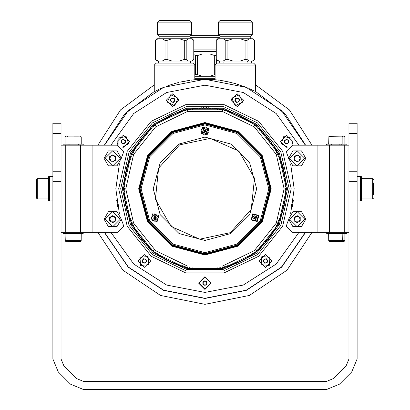 <?xml version="1.0" encoding="UTF-8"?>
<svg xmlns="http://www.w3.org/2000/svg" width="410" height="410" viewBox="0 0 410 410"><rect width="100%" height="100%" fill="white"/><g stroke="black" fill="none" stroke-linecap="round" stroke-linejoin="round"><path stroke-width="0.61" d="M215.081 65.103L217.105 63.078L253.6 63.078L255.63 65.103L215.081 65.103L215.081 79.765L215.434 79.801M154.257 65.103L156.282 63.078L192.777 63.078L194.806 65.103L154.257 65.103L154.257 91.737L155.882 90.907M252.283 22.119L250.664 20.5L220.047 20.5L218.427 22.119L218.427 34.691L252.283 34.691L252.283 22.119L218.427 22.119M252.283 34.691L250.761 36.213L219.945 36.213L219.945 38.745M247.03 40.37L247.03 59.429L249.167 61.049L240.26 61.049L245.093 59.429L245.093 40.37L240.26 38.745L249.167 38.745L247.03 40.37L245.093 40.37M247.03 59.429L245.093 59.429M254.554 59.486L252.996 61.049L252.483 61.049L254.615 59.429L254.615 40.37L252.483 38.745L252.996 38.745L254.554 40.308M227.924 40.37L227.924 59.429L225.833 59.429L225.833 40.37L223.132 38.745L232.757 38.745L227.924 40.37L225.833 40.37M227.924 59.429L232.757 61.049L223.132 61.049L225.833 59.429M216.249 40.37L216.249 59.429L216.096 40.37L217.715 38.745L218.945 38.745L216.096 40.37M216.249 59.429L218.945 61.049L217.715 61.049L216.096 59.429M191.46 22.119L189.84 20.5L159.224 20.5L157.599 22.119L157.599 34.691L191.46 34.691L191.46 22.119L157.599 22.119M191.46 34.691L189.938 36.213L159.121 36.213L159.121 38.745M186.207 40.37L186.207 59.429L188.339 61.049L179.436 61.049L184.269 59.429L184.269 40.37L179.436 38.745L188.339 38.745L186.207 40.37L184.269 40.37M186.207 59.429L184.269 59.429M193.73 59.486L192.172 61.049L191.654 61.049L193.792 59.429L193.792 40.37L191.654 38.745L192.172 38.745L193.73 40.308M167.101 40.37L167.101 59.429L165.004 59.429L165.004 40.37L162.309 38.745L171.933 38.745L167.101 40.37L165.004 40.37M167.101 59.429L171.933 61.049L162.309 61.049L165.004 59.429M155.426 40.37L155.426 59.429L155.272 40.37L156.892 38.745L158.122 38.745L155.272 40.37M155.426 59.429L158.122 61.049L156.892 61.049L155.272 59.429M288.594 157.788L286.949 153.668L286.457 151.269L292.54 145.191L348.977 145.191L348.977 123.266L357.089 123.266L357.089 359.001L351.744 371.906L339.495 384.155L326.591 389.5L83.409 389.5L70.505 384.155L58.256 371.906L52.91 359.001L52.91 123.266L61.023 123.266L61.023 171.236L52.91 171.236M348.977 145.191L348.977 232.373L292.54 232.373L286.457 226.289L286.949 223.896L288.594 219.77M348.977 232.373L348.977 359.001L346.009 366.171L333.76 378.42L326.591 381.392L83.409 381.392L76.239 378.42L63.991 366.171L61.023 359.001L61.023 181.374L52.91 181.374M121.304 219.499L123.051 223.896L123.543 226.289L117.46 232.373L61.023 232.373L61.023 145.191L117.46 145.191L123.543 151.269L123.051 153.668L121.304 158.06M357.089 200.946L361.348 200.946L361.348 176.618L360.334 176.618L360.334 200.946L360.334 176.618L357.089 176.618M373.51 182.978L373.51 194.581M36.49 197.4L36.49 180.159M49.666 177.535L49.666 200.946L49.666 177.535M52.91 200.946L48.652 200.946L48.652 176.618L52.91 176.618L49.666 176.618M36.49 198.107L36.49 194.581L36.49 198.107L37.3 198.917L36.49 198.107M74.394 136.064L78.428 136.064M78.418 136.064L77.305 136.064M63.022 145.191L63.022 144.176L83.24 144.176L83.24 145.191M67.04 240.685L81.211 240.685L80.401 241.495L67.85 241.495M71.202 241.495L65.282 241.254L65.046 233.382M78.428 241.495L77.305 241.495M83.24 232.373L83.24 233.382L63.022 233.382L63.022 232.373M342.868 233.382L342.632 241.254L329.486 241.495L328.671 240.685L342.842 240.685M342.868 240.685L344.841 240.685L344.026 241.495L338.962 241.495M332.577 241.495L331.459 241.495M346.865 232.373L346.865 233.382L326.647 233.382L326.647 232.373M328.671 144.176L328.907 136.31L344.026 136.064L344.841 136.878L328.697 136.878M331.459 136.064L338.68 136.064M340.91 136.064L338.962 136.064L342.032 136.064L342.842 136.878M326.647 145.191L326.647 144.176L346.865 144.176L346.865 145.191M219.437 35.706L190.445 35.706M219.945 37.331L189.938 37.331M216.096 49.897L193.792 49.897M216.096 51.419L193.792 51.419M215.081 76.255L209.848 76.255L214.681 74.635L214.681 55.575L209.848 53.951L216.096 53.951M215.081 74.635L214.681 74.635M193.792 53.951L202.345 53.951L197.512 55.575L197.512 74.635L195.416 74.635L195.416 55.575L193.792 54.458M197.512 74.635L202.345 76.255L194.806 76.255M216.096 55.575L214.681 55.575M197.512 55.575L195.416 55.575M361.348 198.917L372.7 198.917L372.7 178.642L373.269 178.878L373.51 179.452L372.7 178.642L361.348 178.642L372.7 178.642M37.3 178.642L36.49 179.452L37.3 178.642L48.652 178.642L37.3 178.642L37.3 198.917L48.652 198.917M81.19 136.878L67.04 136.878M65.062 136.878L67.02 136.878L67.829 136.064M81.211 233.382L81.19 240.685M65.062 240.685L67.02 240.685L67.829 241.495M328.697 240.685L328.671 233.382M122.323 188.774L130.508 152.93L153.437 124.184L186.565 108.23L223.332 108.235L256.46 124.189L279.384 152.94L287.564 188.784L279.379 224.634L256.45 253.38L223.322 269.329L186.55 269.329L153.427 253.37L130.503 224.624L122.323 188.774M286.549 188.784L278.472 153.376L255.83 124.983L223.107 109.224L186.791 109.219L154.068 124.973L131.42 153.366L123.338 188.774L131.415 224.183L154.058 252.58L186.781 268.34L223.096 268.34L255.819 252.586L278.467 224.193L286.549 188.784M120.699 188.774L129.042 225.326L152.412 254.641L186.191 270.907L223.681 270.913L257.459 254.646L280.84 225.336L289.183 188.784L280.845 152.233L257.47 122.923L223.696 106.651L186.201 106.651L152.423 122.913L129.047 152.223L120.699 188.774M291.213 188.784L282.664 226.217L258.725 256.229L224.132 272.886L185.74 272.886L151.152 256.224L127.213 226.207L118.674 188.774L127.218 151.346L151.162 121.329L185.75 104.673L224.147 104.673L258.736 121.334L282.669 151.357L291.213 188.784M125.762 188.779L133.604 223.137L155.575 250.684L187.324 265.977L222.563 265.977L254.313 250.684L276.284 223.137L284.125 188.779L276.284 154.426L254.313 126.874L222.563 111.587L187.324 111.587L155.575 126.874L133.604 154.426L125.762 188.779M110.925 232.373L133.716 264.055L166.614 285.063L204.944 292.412L243.273 285.063L276.171 264.055L298.962 232.373M305.373 232.373L281.486 267.059L246.272 290.162L204.944 298.265L163.611 290.162L128.397 267.059L104.509 232.373M298.962 145.191L276.171 113.503L243.273 92.501L204.944 85.152L166.614 92.501L133.716 113.503L110.925 145.191M104.509 145.191L128.397 110.5L163.611 87.397L204.944 79.299L246.272 87.397L281.486 110.5L305.373 145.191M97.913 232.373L122.903 270.175L160.505 295.461L204.944 304.348L249.377 295.461L286.985 270.175L311.974 232.373M104.289 232.373L128.212 267.161L163.508 290.341L204.944 298.465L246.379 290.341L281.67 267.161L305.593 232.373M138.754 188.779L147.626 221.871L171.851 246.097L204.944 254.969L238.036 246.097L262.262 221.871L271.128 188.779L262.262 155.687L238.036 131.461L204.944 122.595L171.851 131.461L147.626 155.687L138.754 188.779M179.093 144.007L204.944 137.078L230.794 144.007L249.716 162.929L256.645 188.779L249.716 214.63L230.794 233.556L204.944 240.48L179.093 233.556L160.166 214.63L153.243 188.779L160.166 162.929L179.093 144.007M172.502 132.594L204.944 123.902L237.385 132.594L261.129 156.338L269.821 188.779L261.129 221.221L237.385 244.965L204.944 253.662L172.502 244.965L148.758 221.221L140.061 188.779L148.758 156.338L172.502 132.594M236.877 244.088L260.253 220.713L268.806 188.779L260.253 156.845L236.877 133.47L204.944 124.917L173.01 133.47L149.635 156.845L141.076 188.779L149.635 220.713L173.01 244.088L204.944 252.647L236.877 244.088M237.887 245.846L204.944 254.671L171.995 245.846L147.877 221.728L139.051 188.779L147.877 155.836L171.995 131.718L204.944 122.887L237.887 131.718L262.005 155.836L270.836 188.779L262.005 221.728L237.887 245.846L262.005 221.728L270.836 188.779L262.005 155.836L237.887 131.718L204.944 122.887L171.995 131.718M138.693 188.779L147.569 221.907L171.816 246.154L204.944 255.03L238.066 246.154L262.318 221.907L271.194 188.779L262.318 155.656L238.066 131.405L204.944 122.528L171.816 131.405L147.569 155.656L138.693 188.779M172.302 132.24L148.405 156.138L139.656 188.779L148.405 221.421L172.302 245.318L204.944 254.067L237.585 245.318L261.483 221.421L270.226 188.779L261.483 156.138L237.585 132.24L204.944 123.497L172.302 132.24M230.287 232.675L251.248 209.397L254.523 178.242L238.861 151.111L210.243 138.37L179.6 144.884L158.639 168.161L155.364 199.316L171.026 226.448L199.644 239.189L230.287 232.675M288.579 158.368L292.883 150.906L301.499 150.906L305.809 158.368L301.499 165.83L292.883 165.83L288.579 158.368M288.579 219.191L292.883 211.729L301.499 211.729L305.809 219.191L301.499 226.653L292.883 226.653L288.579 219.191M104.078 158.368L108.383 150.906L116.999 150.906L121.309 158.368L116.999 165.83L108.383 165.83L104.078 158.368M104.078 219.191L108.383 211.729L116.999 211.729L121.309 219.191L116.999 226.653L108.383 226.653L104.078 219.191M271.922 261.006L265.536 254.62L259.151 261.006L265.536 267.392L271.922 261.006M291.884 145.227L292.981 141.65L286.595 135.259L280.204 141.645L287.425 147.979M243.581 100.189L237.195 93.803L230.809 100.189L237.195 106.579L243.581 100.189M179.093 100.189L172.702 93.798L166.316 100.183L172.702 106.574L179.093 100.189M122.575 147.979L129.688 141.635L123.302 135.249L116.911 141.635L118.008 145.217M150.726 260.996L144.335 254.61L137.95 260.996L144.335 267.382L150.726 260.996M211.324 283.059L204.938 276.673L198.548 283.059L204.933 289.445L211.324 283.059M290.623 163.949L294.149 188.779L290.623 213.615M119.438 213.83L115.851 188.779L119.438 163.728M305.593 145.191L285.232 114.047L255.63 91.507M154.257 91.507L124.655 114.047L104.289 145.191M311.974 145.191L289.363 109.859L255.63 84.921M154.257 84.921L120.525 109.859L97.913 145.191M210.714 283.059L204.938 277.278L199.157 283.059L204.938 288.835L210.714 283.059M148.763 264.711L148.051 256.568L139.912 257.28L140.625 265.424L148.763 264.711M122.042 147.277L128.684 143.731L126.188 136.632L118.869 137.924L118.879 145.36M167.275 102.162L174.68 105.616L178.135 98.21L170.729 94.756L167.275 102.162M231.763 98.215L235.217 105.621L242.623 102.167L239.168 94.761L231.763 98.215M290.997 145.391L291.033 137.945L283.705 136.643L281.229 143.802L287.969 147.257M269.964 257.29L261.826 256.578L261.114 264.722L269.252 265.434L269.964 257.29M252.755 213.81L258.848 215.44L257.213 221.533L251.12 219.903L252.755 213.81M202.714 127.136L208.808 128.766L207.173 134.859L201.079 133.229L202.714 127.136M152.669 213.81L158.762 215.44L157.132 221.533L151.039 219.903L152.669 213.81M158.752 217.536L154.765 213.82L151.049 217.807L155.036 221.523L158.752 217.536M203.135 134.398L208.347 132.804L206.753 127.597L201.541 129.191L203.135 134.398M252.944 214.404L251.719 219.714L257.024 220.939L258.249 215.629L252.944 214.404M304.794 158.368L297.194 150.767L289.588 158.368L297.194 165.973L304.794 158.368M304.794 219.191L297.194 211.591L289.588 219.191L297.194 226.797L304.794 219.191M120.294 158.368L112.694 150.767L105.088 158.368L112.694 165.973L120.294 158.368M120.294 219.191L112.694 211.591L105.088 219.191L112.694 226.797L120.294 219.191M158.583 63.078L158.311 62.064L158.583 61.049M190.481 63.078L190.752 62.064L190.481 61.049M219.406 61.049L219.135 62.064L219.406 63.078M372.7 198.917L373.51 198.107M78.172 144.581L78.576 144.176M70.064 144.581L69.654 144.176M81.211 144.176L81.211 136.878L80.401 136.064M65.046 144.176L65.046 136.878L65.856 136.064M68.091 144.581L67.681 144.176M78.172 232.977L78.576 233.382M70.064 232.977L69.654 233.382M68.091 232.977L67.681 233.382M331.716 232.977L331.311 233.382M339.823 232.977L340.228 233.382M341.796 232.977L342.201 233.382M331.716 144.581L331.311 144.176M339.823 144.581L340.228 144.176M341.796 144.581L342.201 144.176M181.24 81.892L181.63 81.81M166.419 86.3L167.019 86.074M168.853 85.413L170.083 84.993M237.933 84.383L238.794 84.66M245.923 87.253L243.33 86.249M238.748 84.644L237.677 84.306M223.681 80.913L219.791 80.309M218.576 80.15L216.531 79.914M215.506 79.806L218.55 80.145M221.113 80.498L229.559 82.102M226.115 81.364L235.355 83.604L247.64 87.965M249.511 88.78L254.005 90.907M253.119 90.466L250.869 89.395M223.578 80.893L224.152 80.995M172.871 84.101L171.088 84.66M169.986 85.029L168.033 85.705M162.785 87.74L162.478 87.868M174.532 83.604L178.376 82.569M180.287 82.108L190.096 80.309M191.311 80.15L194.453 79.801M194.381 79.806L193.925 79.853M193.715 79.873L191.337 80.145M188.774 80.498L184.151 81.288M157.794 89.969L155.918 90.887M155.477 91.107L154.257 91.737M156.769 90.466L159.018 89.395M160.366 88.78L163.411 87.479M166.87 86.131L170.601 84.824M182.64 81.59L183.772 81.364M186.33 80.893L184.51 81.221M182.988 81.518L181.153 81.913M218.945 38.745L223.132 38.745M232.757 38.745L240.26 38.745M249.167 38.745L252.483 38.745M249.167 61.049L252.483 61.049M232.757 61.049L240.26 61.049M218.945 61.049L223.132 61.049M158.122 38.745L162.309 38.745M171.933 38.745L179.436 38.745M188.339 38.745L191.654 38.745M188.339 61.049L191.654 61.049M171.933 61.049L179.436 61.049M158.122 61.049L162.309 61.049M293.37 200.541L291.402 205.159L292.058 207.983M117.901 207.808L118.485 205.143L116.645 200.659M373.51 186.545L373.51 192.346M36.49 192.346L36.49 186.545M298.716 161.002L300.233 158.368L298.716 155.733L295.671 155.733L294.149 158.368L295.671 161.002L298.716 161.002M297.194 154.857L300.233 156.61L300.233 160.125L297.194 161.878L294.149 160.125L294.149 156.61L297.194 154.857M298.716 221.825L300.233 219.191L298.716 216.557L295.671 216.557L294.149 219.191L295.671 221.825L298.716 221.825M297.194 215.68L300.233 217.438L300.233 220.949L297.194 222.702L294.149 220.949L294.149 217.438L297.194 215.68M114.216 161.002L115.733 158.368L114.216 155.733L111.171 155.733L109.649 158.368L111.171 161.002L114.216 161.002M112.694 154.857L115.733 156.61L115.733 160.125L112.694 161.878L109.649 160.125L109.649 156.61L112.694 154.857M114.216 221.825L115.733 219.191L114.216 216.557L111.171 216.557L109.649 219.191L111.171 221.825L114.216 221.825M112.694 215.68L115.733 217.438L115.733 220.949L112.694 222.702L109.649 220.949L109.649 217.438L112.694 215.68M64.995 145.191L64.995 144.176M64.995 232.373L64.995 233.382M338.68 241.495L335.493 241.495M344.892 232.373L344.892 233.382M344.892 145.191L344.892 144.176M215.081 79.566L194.806 79.566M194.806 78.284L215.081 78.284M194.806 75.102L195.416 74.635M216.618 59.952L216.618 63.565M202.345 53.951L209.848 53.951M202.345 76.255L209.848 76.255M205.958 284.832L206.983 283.059L205.958 281.286L203.913 281.286L202.888 283.059L203.913 284.832L205.958 284.832M206.983 284.238L204.938 285.421L202.888 284.238L202.888 281.875L204.938 280.691L206.983 281.875L206.983 284.238M143.982 263.015L145.904 262.313L146.262 260.299L144.694 258.982L142.767 259.679L142.413 261.698L143.982 263.015M145.145 263.22L142.818 262.81L142.009 260.586L143.531 258.777L145.857 259.187L146.667 261.406L145.145 263.22M117.665 206.691L116.804 201.792M121.252 141.635L122.277 143.408L124.322 143.408L125.347 141.635L124.322 139.861L122.277 139.861L121.252 141.635M121.252 142.818L121.252 140.456L123.297 139.272L125.347 140.456L125.347 142.818L123.297 144.002L121.252 142.818M171.134 98.871L170.78 100.886L172.349 102.203L174.27 101.501L174.629 99.486L173.061 98.169L171.134 98.871M170.375 99.773L171.898 97.964L174.224 98.374L175.034 100.599L173.512 102.408L171.185 101.998L170.375 99.773M236.836 98.174L235.268 99.492L235.627 101.506L237.549 102.208L239.117 100.891L238.763 98.877L236.836 98.174M235.673 98.379L238.005 97.969L239.522 99.779L238.712 102.003L236.385 102.413L234.863 100.604L235.673 98.379M287.615 139.871L285.57 139.871L284.545 141.645L285.57 143.423L287.615 143.423L288.64 141.645L287.615 139.871M286.595 139.282L288.64 140.466L288.64 142.829L286.595 144.012L284.545 142.829L284.545 140.466L286.595 139.282M293.222 201.612L292.284 206.927M267.463 261.708L267.105 259.689L265.183 258.987L263.615 260.304L263.968 262.323L265.895 263.02L267.463 261.708M267.868 260.596L267.059 262.815L264.732 263.225L263.21 261.416L264.019 259.192L266.346 258.782L267.868 260.596M284.986 191.296L284.986 186.263L286.026 187.242L286.036 187.775L285.027 188.779L286.036 189.789L286.026 190.322L284.986 191.296L285.965 192.336L285.939 192.869L284.868 193.807L285.811 194.878L285.77 195.411L284.673 196.318L285.58 197.415L285.524 197.943L284.396 198.819L285.268 199.942L285.196 200.469L284.043 201.31L284.878 202.463L284.786 202.986L283.607 203.785L284.412 204.964L284.304 205.487L283.1 206.25L283.863 207.455L283.74 207.972L282.51 208.695L283.238 209.925L283.095 210.438L281.849 211.124L282.536 212.37L282.377 212.882L281.106 213.528L281.757 214.799L281.583 215.301L280.291 215.906L280.901 217.197L280.712 217.695L279.405 218.263L279.968 219.57L279.763 220.062L278.441 220.585L278.964 221.912L278.749 222.394L277.406 222.881L277.888 224.219L277.652 224.695L276.299 225.136L276.74 226.494L276.489 226.966L275.12 227.36L275.52 228.729L275.253 229.19L273.875 229.549L274.228 230.927L273.952 231.383L272.563 231.691L272.87 233.085L272.578 233.526L271.179 233.792L271.446 235.196L271.138 235.632L269.734 235.852L269.954 237.262L269.636 237.687L268.222 237.867L268.401 239.276L268.068 239.696L266.649 239.829L266.782 241.249L266.438 241.654L265.014 241.741L265.106 243.166L264.747 243.555L263.322 243.601L263.369 245.026L262.994 245.411L261.57 245.411L261.57 246.835L261.19 247.204L259.766 247.158L259.72 248.583L259.325 248.942L257.905 248.855L257.813 250.274L257.408 250.623L255.989 250.484L255.855 251.904L255.44 252.237L254.026 252.058L253.851 253.472L253.421 253.795L252.017 253.57L251.791 254.979L251.356 255.286L249.957 255.015L249.69 256.419L249.244 256.711L247.855 256.399L247.543 257.787L247.092 258.069L245.708 257.711L245.354 259.094L244.893 259.356L243.525 258.961L243.125 260.329L242.653 260.575L241.3 260.135L240.86 261.493L240.383 261.729L239.04 261.242L238.558 262.584L238.072 262.805L236.749 262.277L236.221 263.604L235.729 263.809L234.423 263.24L233.859 264.547L233.362 264.737L232.07 264.132L231.465 265.419L230.958 265.593L229.692 264.947L229.041 266.213L228.534 266.372L227.284 265.685L226.602 266.936L226.084 267.074L224.859 266.351L224.132 267.576L223.614 267.699L222.415 266.936L221.651 268.14L221.128 268.248L219.95 267.448L219.15 268.627L218.622 268.719L217.469 267.879L216.634 269.032L216.106 269.109L214.978 268.232L214.107 269.36L213.579 269.416L212.477 268.509L211.57 269.606L211.042 269.652L209.971 268.709L209.028 269.775L208.495 269.8L207.46 268.827L206.481 269.862L205.948 269.872L204.944 268.868L203.934 269.872L203.401 269.862L202.427 268.827L201.387 269.8L200.854 269.775L199.916 268.709L198.845 269.652L198.312 269.606L197.405 268.509L196.308 269.416L195.78 269.36L194.904 268.232L193.781 269.109L193.253 269.032L192.413 267.879L191.26 268.719L190.737 268.627L189.938 267.448L188.759 268.248L188.236 268.14L187.472 266.936L186.268 267.699L185.75 267.576L185.028 266.351L183.798 267.074L183.285 266.936L182.599 265.685L181.353 266.372L180.841 266.213L180.195 264.947L178.924 265.593L178.422 265.419L177.817 264.132L176.525 264.737L176.028 264.547L175.459 263.24L174.153 263.809L173.661 263.604L173.138 262.277L171.81 262.805L171.329 262.584L170.842 261.242L169.504 261.729L169.028 261.493L168.587 260.135L167.229 260.575L166.757 260.329L166.363 258.961L164.994 259.356L164.528 259.094L164.174 257.711L162.796 258.069L162.339 257.787L162.032 256.399L160.638 256.711L160.197 256.419L159.931 255.015L158.526 255.286L158.091 254.979L157.87 253.57L156.461 253.795L156.036 253.472L155.856 252.058L154.442 252.237L154.027 251.904L153.893 250.484L152.474 250.623L152.069 250.274L151.982 248.855L150.557 248.942L150.168 248.583L150.121 247.158L148.697 247.204L148.312 246.835L148.312 245.411L146.888 245.411L146.519 245.026L146.565 243.601L145.14 243.555L144.781 243.166L144.868 241.741L143.449 241.654L143.1 241.249L143.239 239.829L141.819 239.696L141.486 239.276L141.665 237.867L140.251 237.687L139.928 237.262L140.153 235.852L138.744 235.632L138.436 235.196L138.708 233.792L137.304 233.526L137.012 233.085L137.324 231.691L135.935 231.383L135.654 230.927L136.012 229.549L134.629 229.19L134.367 228.729L134.762 227.36L133.393 226.966L133.148 226.494L133.588 225.136L132.23 224.695L131.994 224.219L132.481 222.881L131.138 222.394L130.918 221.912L131.446 220.585L130.119 220.062L129.914 219.57L130.482 218.263L129.176 217.695L128.986 217.197L129.591 215.906L128.304 215.301L128.13 214.799L128.776 213.528L127.51 212.882L127.351 212.37L128.038 211.124L126.787 210.438L126.649 209.925L127.372 208.695L126.147 207.972L126.024 207.455L126.787 206.25L125.583 205.487L125.475 204.964L126.275 203.785L125.096 202.986L125.004 202.463L125.844 201.31L124.691 200.469L124.614 199.942L125.491 198.819L124.363 197.943L124.307 197.415L125.214 196.318L124.117 195.411L124.071 194.878L125.014 193.807L123.948 192.869L123.922 192.336L124.896 191.296L123.861 190.322L123.851 189.789L124.855 188.779L123.851 187.775L123.861 187.242L124.896 186.263L124.896 191.296M285.826 189.579L285.826 187.98M285.811 187.037L285.765 185.438M285.719 184.5L285.616 182.901M285.544 181.963L285.396 180.374M285.288 179.436L285.088 177.848M284.955 176.915L284.709 175.337M284.545 174.409L284.243 172.841M284.053 171.918L283.705 170.355M283.484 169.438L283.09 167.89M282.838 166.983L282.393 165.445M282.116 164.548L281.624 163.026M281.316 162.135L280.773 160.628M280.44 159.746L279.856 158.26M279.492 157.389L278.856 155.923M278.472 155.067L277.79 153.617M277.375 152.771L276.647 151.346M276.207 150.516L275.438 149.112M274.972 148.297L274.157 146.918M273.665 146.114L272.809 144.766M272.291 143.977L271.389 142.654M270.851 141.886L269.908 140.589M269.344 139.836L268.365 138.575M267.776 137.837L266.756 136.607M266.146 135.889L265.085 134.69M264.455 133.993L263.358 132.83M262.702 132.153L261.57 131.021M260.893 130.365L259.73 129.268M259.033 128.637L257.834 127.577M257.116 126.967L255.886 125.947M255.148 125.357L253.887 124.379M253.134 123.815L251.837 122.872M251.069 122.334L249.746 121.432M248.957 120.914L247.609 120.058M246.805 119.566L245.426 118.751M244.611 118.285L243.207 117.516M242.377 117.075L240.952 116.348M240.106 115.933L238.656 115.251M237.8 114.867L236.334 114.231M235.463 113.867L233.977 113.283M233.095 112.95L231.588 112.407M230.697 112.099L229.175 111.607M228.278 111.33L226.74 110.885M225.833 110.633L224.285 110.239M223.368 110.018L221.805 109.67M220.882 109.48L219.314 109.178M218.386 109.014L216.808 108.768M215.875 108.635L214.286 108.435M213.349 108.327L211.76 108.178M210.822 108.107L209.223 108.004M208.285 107.958L206.686 107.912M205.743 107.897L204.144 107.897M203.201 107.912L201.602 107.958M200.664 108.004L199.065 108.107M198.127 108.178L196.534 108.327M195.601 108.435L194.012 108.635M193.079 108.768L191.501 109.014M190.573 109.178L189 109.48M188.077 109.67L186.519 110.018M185.602 110.239L184.054 110.633M183.147 110.885L181.609 111.33M180.707 111.607L179.185 112.099M178.299 112.407L176.792 112.95M175.91 113.283L174.424 113.867M173.553 114.231L172.087 114.867M171.226 115.251L169.781 115.933M168.935 116.348L167.511 117.075M166.675 117.516L165.276 118.285M164.456 118.751L163.083 119.566M162.278 120.058L160.925 120.914M160.141 121.432L158.819 122.334M158.045 122.872L156.753 123.815M156 124.379L154.734 125.357M154.001 125.947L152.766 126.967M152.054 127.577L150.854 128.637M150.157 129.268L148.989 130.365M148.312 131.021L147.185 132.153M146.529 132.83L145.432 133.993M144.797 134.69L143.741 135.889M143.131 136.607L142.111 137.837M141.522 138.575L140.543 139.836M139.974 140.589L139.036 141.886M138.493 142.654L137.596 143.977M137.078 144.766L136.222 146.114M135.73 146.918L134.916 148.297M134.449 149.112L133.675 150.516M133.235 151.346L132.512 152.771M132.097 153.617L131.415 155.067M131.026 155.923L130.39 157.389M130.031 158.26L129.442 159.746M129.109 160.628L128.571 162.135M128.263 163.026L127.771 164.548M127.495 165.445L127.049 166.983M126.798 167.89L126.398 169.438M126.183 170.355L125.829 171.918M125.639 172.841L125.342 174.409M125.178 175.337L124.927 176.915M124.794 177.848L124.594 179.436M124.491 180.374L124.343 181.963M124.266 182.901L124.168 184.5M124.122 185.438L124.071 187.037M124.056 187.98L124.056 189.579M124.896 186.263L123.922 185.228L123.948 184.695L125.014 183.752L124.071 182.681L124.117 182.153L125.214 181.246L124.307 180.144L124.363 179.616L125.491 178.745L124.614 177.617L124.691 177.089L125.844 176.254L125.004 175.101L125.096 174.573L126.275 173.773L125.475 172.595L125.583 172.072L126.787 171.308L126.024 170.109L126.147 169.591L127.372 168.864L126.649 167.639L126.787 167.121L128.038 166.439L127.351 165.189L127.51 164.682L128.776 164.031L128.13 162.765L128.304 162.257L129.591 161.653L128.986 160.361L129.176 159.864L130.482 159.3L129.914 157.993L130.119 157.501L131.446 156.974L130.918 155.651L131.138 155.164L132.481 154.683L131.994 153.34L132.23 152.863L133.588 152.423L133.148 151.07L133.393 150.598L134.762 150.198L134.367 148.83L134.629 148.369L136.012 148.015L135.654 146.631L135.935 146.18L137.324 145.868L137.012 144.479L137.304 144.033L138.708 143.766L138.436 142.367L138.744 141.932L140.153 141.706L139.928 140.302L140.251 139.871L141.665 139.697L141.486 138.283L141.819 137.868L143.239 137.734L143.1 136.315L143.449 135.91L144.868 135.818L144.781 134.398L145.14 134.003L146.565 133.957L146.519 132.532L146.888 132.153L148.312 132.153L148.312 130.728L148.697 130.354L150.121 130.4L150.168 128.976L150.557 128.617L151.982 128.709L152.069 127.284L152.474 126.941L153.893 127.074L154.027 125.655L154.442 125.322L155.856 125.501L156.036 124.086L156.461 123.769L157.87 123.989L158.091 122.585L158.526 122.277L159.931 122.544L160.197 121.145L160.638 120.853L162.032 121.16L162.339 119.771L162.796 119.494L164.174 119.848L164.528 118.469L164.994 118.203L166.363 118.603L166.757 117.234L167.229 116.983L168.587 117.424L169.028 116.071L169.504 115.835L170.842 116.317L171.329 114.974L171.81 114.759L173.138 115.282L173.661 113.959L174.153 113.754L175.459 114.318L176.028 113.011L176.525 112.822L177.817 113.432L178.422 112.14L178.924 111.966L180.195 112.617L180.841 111.346L181.353 111.187L182.599 111.874L183.285 110.628L183.798 110.485L185.028 111.212L185.75 109.982L186.268 109.859L187.472 110.623L188.236 109.419L188.759 109.311L189.938 110.116L190.737 108.937L191.26 108.845L192.413 109.68L193.253 108.527L193.781 108.455L194.904 109.326L195.78 108.199L196.308 108.143L197.405 109.05L198.312 107.953L198.845 107.912L199.916 108.855L200.854 107.784L201.387 107.758L202.427 108.737L203.401 107.697L203.934 107.686L204.944 108.696L205.948 107.686L206.481 107.697L207.46 108.737L208.495 107.758L209.028 107.784L209.971 108.855L211.042 107.912L211.57 107.953L212.477 109.05L213.579 108.143L214.107 108.199L214.978 109.326L216.106 108.455L216.634 108.527L217.469 109.68L218.622 108.845L219.15 108.937L219.95 110.116L221.128 109.311L221.651 109.419L222.415 110.623L223.614 109.859L224.132 109.982L224.859 111.212L226.084 110.485L226.602 110.628L227.284 111.874L228.534 111.187L229.041 111.346L229.692 112.617L230.958 111.966L231.465 112.14L232.07 113.432L233.362 112.822L233.859 113.011L234.423 114.318L235.729 113.754L236.221 113.959L236.749 115.282L238.072 114.759L238.558 114.974L239.04 116.317L240.383 115.835L240.86 116.071L241.3 117.424L242.653 116.983L243.125 117.234L243.525 118.603L244.893 118.203L245.354 118.469L245.708 119.848L247.092 119.494L247.543 119.771L247.855 121.16L249.244 120.853L249.69 121.145L249.957 122.544L251.356 122.277L251.791 122.585L252.017 123.989L253.421 123.769L253.851 124.086L254.026 125.501L255.44 125.322L255.855 125.655L255.989 127.074L257.408 126.941L257.813 127.284L257.905 128.709L259.325 128.617L259.72 128.976L259.766 130.4L261.19 130.354L261.57 130.728L261.57 132.153L262.994 132.153L263.369 132.532L263.322 133.957L264.747 134.003L265.106 134.398L265.014 135.818L266.438 135.91L266.782 136.315L266.649 137.734L268.068 137.868L268.401 138.283L268.222 139.697L269.636 139.871L269.954 140.302L269.734 141.706L271.138 141.932L271.446 142.367L271.179 143.766L272.578 144.033L272.87 144.479L272.563 145.868L273.952 146.18L274.228 146.631L273.875 148.015L275.253 148.369L275.52 148.83L275.12 150.198L276.489 150.598L276.74 151.07L276.299 152.423L277.652 152.863L277.888 153.34L277.406 154.683L278.749 155.164L278.964 155.651L278.441 156.974L279.763 157.501L279.968 157.993L279.405 159.3L280.712 159.864L280.901 160.361L280.291 161.653L281.583 162.257L281.757 162.765L281.106 164.031L282.377 164.682L282.536 165.189L281.849 166.439L283.095 167.121L283.238 167.639L282.51 168.864L283.74 169.591L283.863 170.109L283.1 171.308L284.304 172.072L284.412 172.595L283.607 173.773L284.786 174.573L284.878 175.101L284.043 176.254L285.196 177.089L285.268 177.617L284.396 178.745L285.524 179.616L285.58 180.144L284.673 181.246L285.77 182.153L285.811 182.681L284.868 183.752L285.939 184.695L285.965 185.228L284.986 186.263M124.071 190.522L124.122 192.121M124.168 193.059L124.266 194.658M124.343 195.596L124.491 197.189M124.594 198.122L124.794 199.711M124.927 200.644L125.178 202.222M125.342 203.15L125.639 204.723M125.829 205.646L126.183 207.204M126.398 208.121L126.798 209.669M127.049 210.576L127.495 212.113M127.771 213.015L128.263 214.538M128.571 215.424L129.109 216.931M129.442 217.812L130.031 219.299M130.39 220.17L131.026 221.636M131.415 222.497L132.097 223.942M132.512 224.788L133.235 226.212M133.675 227.048L134.449 228.447M134.916 229.267L135.73 230.64M136.222 231.445L137.078 232.798M137.596 233.582L138.493 234.904M139.036 235.678L139.974 236.97M140.543 237.723L141.522 238.989M142.111 239.722L143.131 240.957M143.741 241.669L144.797 242.869M145.432 243.566L146.529 244.734M147.185 245.411L148.312 246.538M148.989 247.194L150.157 248.291M150.854 248.926L152.054 249.982M152.766 250.592L154.001 251.612M154.734 252.201L156 253.18M156.753 253.749L158.045 254.687M158.819 255.23L160.141 256.127M160.925 256.645L162.278 257.5M163.083 257.992L164.456 258.807M165.276 259.274L166.675 260.048M167.511 260.488L168.935 261.211M169.781 261.626L171.226 262.308M172.087 262.697L173.553 263.333M174.424 263.691L175.91 264.281M176.792 264.614L178.299 265.152M179.185 265.46L180.707 265.952M181.609 266.228L183.147 266.674M184.054 266.925L185.602 267.325M186.519 267.54L188.077 267.894M189 268.084L190.573 268.381M191.501 268.545L193.079 268.796M194.012 268.929L195.601 269.129M196.534 269.232L198.127 269.38M199.065 269.457L200.664 269.555M201.602 269.601L203.201 269.652M204.144 269.667L205.743 269.667M206.686 269.652L208.285 269.601M209.223 269.555L210.822 269.457M211.76 269.38L213.349 269.232M214.286 269.129L215.875 268.929M216.808 268.796L218.386 268.545M219.314 268.381L220.882 268.084M221.805 267.894L223.368 267.54M224.285 267.325L225.833 266.925M226.74 266.674L228.278 266.228M229.175 265.952L230.697 265.46M231.588 265.152L233.095 264.614M233.977 264.281L235.463 263.691M236.334 263.333L237.8 262.697M238.656 262.308L240.106 261.626M240.952 261.211L242.377 260.488M243.207 260.048L244.611 259.274M245.426 258.807L246.805 257.992M247.609 257.5L248.957 256.645M249.746 256.127L251.069 255.23M251.837 254.687L253.134 253.749M253.887 253.18L255.148 252.201M255.886 251.612L257.116 250.592M257.834 249.982L259.033 248.926M259.73 248.291L260.893 247.194M261.57 246.538L262.702 245.411M263.358 244.734L264.455 243.566M265.085 242.869L266.146 241.669M266.756 240.957L267.776 239.722M268.365 238.989L269.344 237.723M269.908 236.97L270.851 235.678M271.389 234.904L272.291 233.582M272.809 232.798L273.665 231.445M274.157 230.64L274.972 229.267M275.438 228.447L276.207 227.048M276.647 226.212L277.375 224.788M277.79 223.942L278.472 222.497M278.856 221.636L279.492 220.17M279.856 219.299L280.44 217.812M280.773 216.931L281.316 215.424M281.624 214.538L282.116 213.015M282.393 212.113L282.838 210.576M283.09 209.669L283.484 208.121M283.705 207.204L284.053 205.646M284.243 204.723L284.545 203.15M284.709 202.222L284.955 200.644M285.088 199.711L285.288 198.122M285.396 197.189L285.544 195.596M285.616 194.658L285.719 193.059M285.765 192.121L285.811 190.522M154.391 216.941L154.35 215.762L155.318 215.732L155.359 216.91L156.81 217.121L156.845 218.089L155.416 218.402L155.457 219.581L154.483 219.611L154.17 218.187L152.991 218.228L152.961 217.254L154.391 216.941L154.432 218.222L155.405 218.187L155.61 217.541L155.631 218.135M155.416 218.402L154.442 218.433M155.631 217.162L155.61 217.541L154.98 216.957L155.359 216.91M154.396 217.156L154.77 216.962L154.396 217.156M154.206 218.181L154.17 217.213M205.83 130.918L206.871 131.472L206.414 132.333L205.02 131.887L204.467 132.927L203.611 132.471L204.057 131.077L203.011 130.523L203.473 129.662L204.862 130.108L205.415 129.068L206.276 129.524L205.83 130.918L204.764 130.298L204.262 130.754L204.703 131.677L204.18 131.4M204.057 131.077L204.513 130.216M205.02 131.887L204.703 131.677L205.523 131.425L205.374 131.779M205.641 130.816L205.62 131.241L205.641 130.816M204.846 130.139L205.707 130.595M254.61 218.479L253.611 219.104L253.093 218.279L254.092 217.654L253.549 216.296L254.374 215.783L255.358 216.864L256.358 216.239L256.875 217.064L255.794 218.048L256.419 219.048L255.594 219.565L254.61 218.479L255.681 217.864L255.532 217.203L254.518 217.121L255.02 216.808M255.358 216.864L255.876 217.689M254.174 217.295L254.518 217.121L254.323 217.961L254.092 217.654M254.789 218.366L254.436 218.14L254.789 218.366M255.773 218.017L254.948 218.535M357.089 181.374L348.977 181.374M348.977 171.236L357.089 171.236M357.089 133.404L348.977 133.404M61.023 133.404L52.91 133.404M317.888 145.191L317.888 232.373M329.358 145.191L329.358 232.373M344.226 145.191L344.226 232.373M92.112 232.373L92.112 145.191M80.642 232.373L80.642 145.191M65.774 232.373L65.774 145.191M286.026 190.322L286.036 189.789M285.939 192.869L285.965 192.336M285.77 195.411L285.811 194.878M285.524 197.943L285.58 197.415M285.196 200.469L285.268 199.942M284.786 202.986L284.878 202.463M284.304 205.487L284.412 204.964M283.74 207.972L283.863 207.455M283.095 210.438L283.238 209.925M282.377 212.882L282.536 212.37M281.583 215.301L281.757 214.799M280.712 217.695L280.901 217.197M279.763 220.062L279.968 219.57M278.749 222.394L278.964 221.912M277.652 224.695L277.888 224.219M276.489 226.966L276.74 226.494M275.253 229.19L275.52 228.729M273.952 231.383L274.228 230.927M272.578 233.526L272.87 233.085M271.138 235.632L271.446 235.196M269.636 237.687L269.954 237.262M268.068 239.696L268.401 239.276M266.438 241.654L266.782 241.249M264.747 243.555L265.106 243.166M262.994 245.411L263.369 245.026M261.19 247.204L261.57 246.835M259.325 248.942L259.72 248.583M257.408 250.623L257.813 250.274M255.44 252.237L255.855 251.904M253.421 253.795L253.851 253.472M251.356 255.286L251.791 254.979M249.244 256.711L249.69 256.419M247.092 258.069L247.543 257.787M244.893 259.356L245.354 259.094M242.653 260.575L243.125 260.329M240.383 261.729L240.86 261.493M238.072 262.805L238.558 262.584M235.729 263.809L236.221 263.604M233.362 264.737L233.859 264.547M230.958 265.593L231.465 265.419M228.534 266.372L229.041 266.213M226.084 267.074L226.602 266.936M223.614 267.699L224.132 267.576M221.128 268.248L221.651 268.14M218.622 268.719L219.15 268.627M216.106 269.109L216.634 269.032M213.579 269.416L214.107 269.36M211.042 269.652L211.57 269.606M208.495 269.8L209.028 269.775M205.948 269.872L206.481 269.862M203.401 269.862L203.934 269.872M200.854 269.775L201.387 269.8M198.312 269.606L198.845 269.652M195.78 269.36L196.308 269.416M193.253 269.032L193.781 269.109M190.737 268.627L191.26 268.719M188.236 268.14L188.759 268.248M185.75 267.576L186.268 267.699M183.285 266.936L183.798 267.074M180.841 266.213L181.353 266.372M178.422 265.419L178.924 265.593M176.028 264.547L176.525 264.737M173.661 263.604L174.153 263.809M171.329 262.584L171.81 262.805M169.028 261.493L169.504 261.729M166.757 260.329L167.229 260.575M164.528 259.094L164.994 259.356M162.339 257.787L162.796 258.069M160.197 256.419L160.638 256.711M158.091 254.979L158.526 255.286M156.036 253.472L156.461 253.795M154.027 251.904L154.442 252.237M152.069 250.274L152.474 250.623M150.168 248.583L150.557 248.942M148.312 246.835L148.697 247.204M146.519 245.026L146.888 245.411M144.781 243.166L145.14 243.555M143.1 241.249L143.449 241.654M141.486 239.276L141.819 239.696M139.928 237.262L140.251 237.687M138.436 235.196L138.744 235.632M137.012 233.085L137.304 233.526M135.654 230.927L135.935 231.383M134.367 228.729L134.629 229.19M133.148 226.494L133.393 226.966M131.994 224.219L132.23 224.695M130.918 221.912L131.138 222.394M129.914 219.57L130.119 220.062M128.986 217.197L129.176 217.695M128.13 214.799L128.304 215.301M127.351 212.37L127.51 212.882M126.649 209.925L126.787 210.438M126.024 207.455L126.147 207.972M125.475 204.964L125.583 205.487M125.004 202.463L125.096 202.986M124.614 199.942L124.691 200.469M124.307 197.415L124.363 197.943M124.071 194.878L124.117 195.411M123.922 192.336L123.948 192.869M123.851 189.789L123.861 190.322M255.63 65.103L255.63 91.737M194.806 65.103L194.806 79.765M250.761 36.213L250.761 38.745M219.945 36.213L218.427 34.691M189.938 36.213L189.938 38.745M159.121 36.213L157.599 34.691M251.304 63.078L251.576 62.064L251.304 61.049M247.522 62.064L247.794 61.049M223.189 62.064L222.917 63.078M361.348 200.946L360.334 200.946M48.652 200.946L49.666 200.946M67.02 144.176L67.02 136.878M67.02 233.382L67.02 240.685M344.841 233.382L344.841 240.685M342.868 144.176L342.868 136.878M344.841 144.176L344.841 136.878"/></g></svg>
